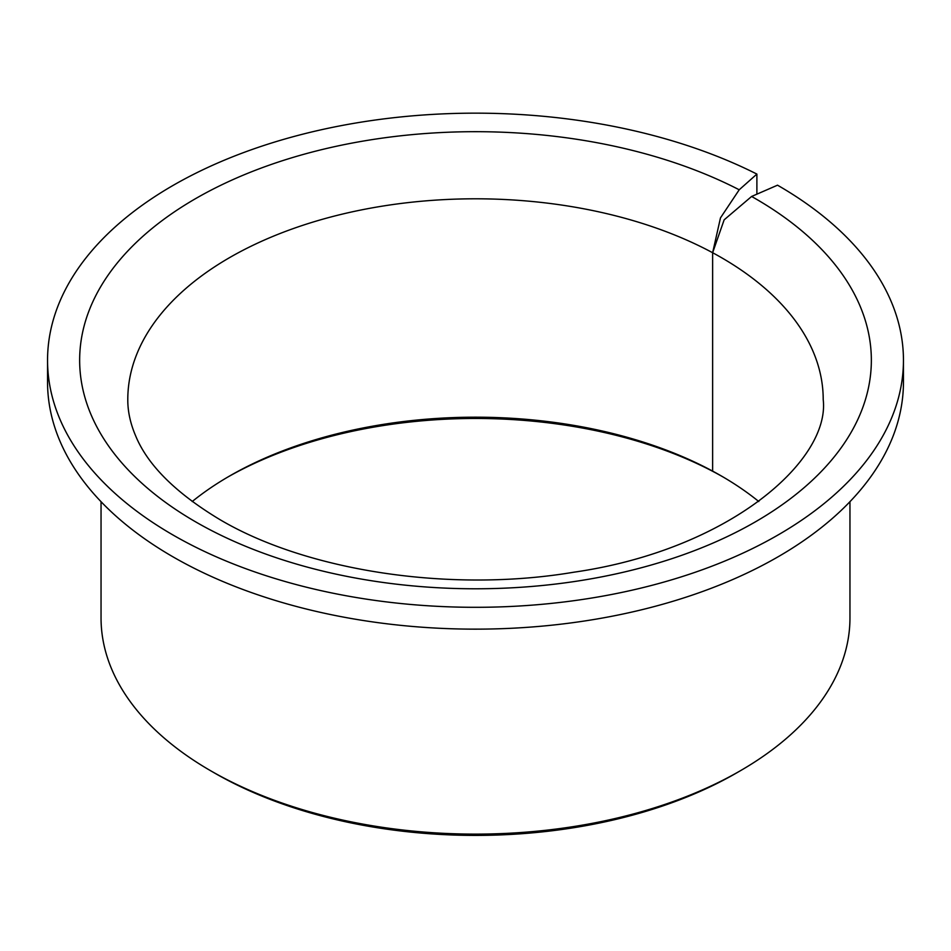 <?xml version="1.0" encoding="UTF-8"?>
<svg xmlns="http://www.w3.org/2000/svg" width="951" height="951" viewBox="0 0 951 951"><rect width="100%" height="100%" fill="white"/><g stroke="black" fill="none" stroke-linecap="round" stroke-linejoin="round"><path stroke-width="1.43" d="M715.627 472.825L712.632 471.114A347.709 200.744 0 0 0 229.631 475.987A347.709 200.744 0 0 0 192.197 501.546M715.592 472.849A353.059 203.835 0 0 0 227.753 477.081M758.803 501.546A347.709 200.744 0 0 0 721.369 475.987L721.369 475.987A347.709 200.744 0 0 0 712.632 471.114L712.632 252.728L720.478 217.886L739.212 189.784L756.889 174.081A427.95 247.07 0 0 0 298.412 135.304A427.95 247.07 0 0 0 47.55 360.239A427.95 247.07 0 0 0 172.892 534.938A427.95 247.07 0 0 0 639.274 588.503A427.95 247.07 0 0 0 903.45 360.239A427.95 247.07 0 0 0 778.108 185.528A427.95 247.07 0 0 0 777.526 185.183L751.611 196.465L724.139 219.847L712.632 252.728A347.709 200.744 0 0 0 336.856 215.449A347.709 200.744 0 0 0 127.791 399.539C127.719 411.201 130.287 423.195 135.506 435.51C147.441 464.849 175.495 492.82 219.657 519.46C306.151 570.766 449.799 593.151 573.845 572.205C728.775 549.951 830.271 460.736 823.209 399.539A347.709 200.744 0 0 0 721.369 257.59A347.709 200.744 0 0 0 712.632 252.728L712.632 471.114L716.971 473.598A353.059 203.835 0 0 1 723.247 477.081M101.044 501.688L101.044 617.936A374.456 216.186 0 0 0 210.718 770.797L214.498 772.985A369.107 213.107 0 0 0 736.502 772.985L740.282 770.797A374.456 216.186 0 0 0 849.956 617.936L849.956 501.688M214.498 772.985L210.718 770.797A374.456 216.186 0 0 0 740.282 770.797M756.889 174.081L756.889 194.17M47.55 360.239L47.55 382.076A427.95 247.07 0 0 0 172.892 556.787A427.95 247.07 0 0 0 639.274 610.34A427.95 247.07 0 0 0 903.45 382.076L903.45 360.239M739.212 189.784A395.854 228.549 0 0 0 187.822 203.241A395.854 228.549 0 0 0 195.585 521.837A395.854 228.549 0 0 0 755.415 521.837A395.854 228.549 0 0 0 755.415 198.628A395.854 228.549 0 0 0 751.611 196.465"/></g></svg>
